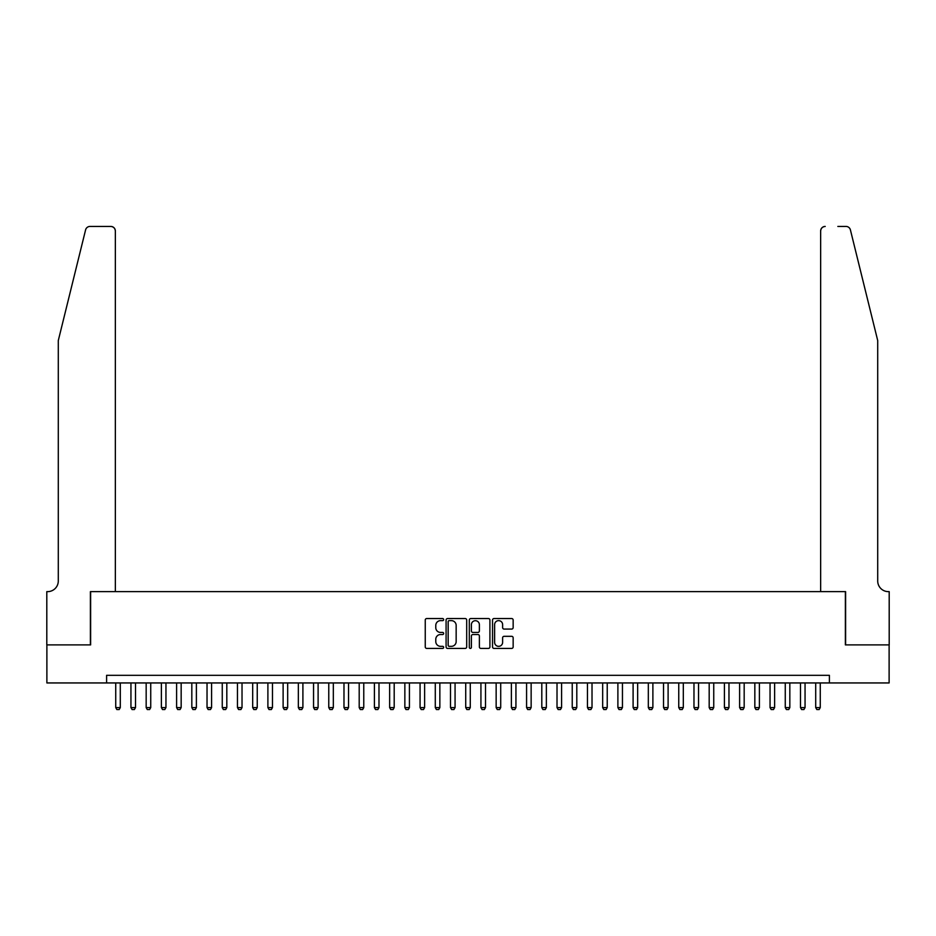 <?xml version="1.0" encoding="UTF-8"?>
<svg xmlns="http://www.w3.org/2000/svg" width="936" height="936" viewBox="0 0 936 936"><rect width="100%" height="100%" fill="white"/><g stroke="black" fill="none" stroke-linecap="round" stroke-linejoin="round"><path stroke-width="1.4" d="M443.652 619.597A1.041 1.041 0 0 0 442.611 618.544L426.734 618.544A1.498 1.498 0 0 0 425.248 620.042L425.248 646.928A1.498 1.498 0 0 0 426.734 648.414L442.611 648.414A1.041 1.041 0 0 0 443.652 647.373A1.041 1.041 0 0 0 442.611 646.331L440.552 646.331A4.785 4.785 0 0 1 435.778 641.546L435.778 639.311A4.785 4.785 0 0 1 440.552 634.526L442.611 634.526A1.041 1.041 0 0 0 443.652 633.485A1.041 1.041 0 0 0 442.611 632.432L440.552 632.432A4.785 4.785 0 0 1 435.778 627.658L435.778 625.412A4.785 4.785 0 0 1 440.552 620.638L442.611 620.638A1.041 1.041 0 0 0 443.652 619.597M511.653 629.074A1.498 1.498 0 0 0 513.15 627.588L513.15 620.042A1.498 1.498 0 0 0 511.653 618.544L494.021 618.544A1.498 1.498 0 0 0 492.535 620.042L492.535 646.928A1.498 1.498 0 0 0 494.021 648.414L511.653 648.414A1.498 1.498 0 0 0 513.15 646.928L513.15 637.814A1.498 1.498 0 0 0 511.653 636.316L504.106 636.316A1.498 1.498 0 0 0 502.62 637.814L502.62 642.33A3.99 3.99 0 0 1 498.619 646.331A3.99 3.99 0 0 1 494.629 642.33L494.629 624.628A3.99 3.99 0 0 1 498.619 620.638A3.99 3.99 0 0 1 502.62 624.628L502.62 627.588A1.498 1.498 0 0 0 504.106 629.074L511.653 629.074M106.599 682.941L46.882 682.941L46.882 644.892L90.628 644.892L90.628 591.634L845.372 591.634L845.372 644.892L889.118 644.892L889.118 682.941L829.401 682.941L829.401 675.324L106.599 675.324L106.599 682.941L829.401 682.941M466.69 620.042A1.498 1.498 0 0 0 465.204 618.544L447.572 618.544A1.498 1.498 0 0 0 446.086 620.042L446.086 646.928A1.498 1.498 0 0 0 447.572 648.414L465.204 648.414A1.498 1.498 0 0 0 466.69 646.928L466.69 620.042M470.796 618.544L488.428 618.544A1.498 1.498 0 0 1 489.914 620.042L489.914 646.928A1.498 1.498 0 0 1 488.428 648.414L480.882 648.414A1.498 1.498 0 0 1 479.384 646.928L479.384 636.024A1.498 1.498 0 0 0 477.898 634.526L472.891 634.526A1.498 1.498 0 0 0 471.393 636.024L471.393 647.373A1.041 1.041 0 0 1 470.352 648.414A1.041 1.041 0 0 1 469.31 647.373L469.31 620.042A1.498 1.498 0 0 1 470.796 618.544M449.221 620.638A1.041 1.041 0 0 0 448.168 621.679L448.168 645.278A1.041 1.041 0 0 0 449.221 646.331L451.386 646.331A4.785 4.785 0 0 0 456.16 641.546L456.16 625.412A4.785 4.785 0 0 0 451.386 620.638L449.221 620.638M479.384 624.71A3.99 3.99 0 0 0 475.394 620.708A3.99 3.99 0 0 0 471.393 624.71L471.393 630.946A1.498 1.498 0 0 0 472.891 632.432L477.898 632.432A1.498 1.498 0 0 0 479.384 630.946L479.384 624.71M115.736 682.941L115.736 707.593L120.299 707.593L120.299 682.941M120.299 707.593L119.153 709.57L116.871 709.57L115.736 707.593M85.585 229.905C86.744 227.401 86.744 227.401 85.585 229.905C86.744 227.401 86.744 227.401 85.585 229.905L58.289 340.564L58.289 580.987A10.647 10.647 0 0 1 47.642 591.634L46.8 591.634L46.8 644.892L90.394 644.892L90.394 591.634L115.35 591.634L115.35 230.993A4.563 4.563 0 0 0 110.787 226.43L90.02 226.43A4.563 4.563 0 0 0 85.585 229.905M98.151 226.43L110.787 226.43C113.537 226.723 115.058 228.244 115.35 230.993L115.35 591.634M58.289 580.987A10.647 10.647 0 0 1 47.642 591.634M869.345 306.634L850.414 229.905L877.711 340.564L877.711 580.987A10.647 10.647 0 0 0 888.358 591.634L889.2 591.634L889.2 644.892L845.606 644.892L845.606 591.634L820.65 591.634L820.65 230.993L820.65 591.634M837.849 226.43L845.98 226.43A4.563 4.563 0 0 1 850.414 229.905M825.213 226.43A4.563 4.563 0 0 0 820.65 230.993C820.942 228.244 822.463 226.723 825.213 226.43M877.711 580.987A10.647 10.647 0 0 0 888.358 591.634M130.946 682.941L130.946 707.593L135.509 707.593L135.509 682.941M135.509 707.593L134.374 709.57L132.093 709.57L130.946 707.593M146.168 682.941L146.168 707.593L150.731 707.593L150.731 682.941M150.731 707.593L149.584 709.57L147.303 709.57L146.168 707.593M161.378 682.941L161.378 707.593L165.953 707.593L165.953 682.941M165.953 707.593L164.806 709.57L162.525 709.57L161.378 707.593M176.6 682.941L176.6 707.593L181.163 707.593L181.163 682.941M181.163 707.593L180.028 709.57L177.735 709.57L176.6 707.593M191.821 682.941L191.821 707.593L196.384 707.593L196.384 682.941M196.384 707.593L195.238 709.57L192.956 709.57L191.821 707.593M207.031 682.941L207.031 707.593L211.594 707.593L211.594 682.941M211.594 707.593L210.46 709.57L208.178 709.57L207.031 707.593M222.253 682.941L222.253 707.593L226.816 707.593L226.816 682.941M226.816 707.593L225.67 709.57L223.388 709.57L222.253 707.593M237.463 682.941L237.463 707.593L242.026 707.593L242.026 682.941M242.026 707.593L240.891 709.57L238.61 709.57L237.463 707.593M252.685 682.941L252.685 707.593L257.248 707.593L257.248 682.941M257.248 707.593L256.101 709.57L253.82 709.57L252.685 707.593M267.895 682.941L267.895 707.593L272.47 707.593L272.47 682.941M272.47 707.593L271.323 709.57L269.041 709.57L267.895 707.593M283.117 682.941L283.117 707.593L287.68 707.593L287.68 682.941M287.68 707.593L286.545 709.57L284.263 709.57L283.117 707.593M298.338 682.941L298.338 707.593L302.901 707.593L302.901 682.941M302.901 707.593L301.755 709.57L299.473 709.57L298.338 707.593M313.548 682.941L313.548 707.593L318.111 707.593L318.111 682.941M318.111 707.593L316.976 709.57L314.695 709.57L313.548 707.593M328.77 682.941L328.77 707.593L333.333 707.593L333.333 682.941M333.333 707.593L332.186 709.57L329.905 709.57L328.77 707.593M343.98 682.941L343.98 707.593L348.543 707.593L348.543 682.941M348.543 707.593L347.408 709.57L345.127 709.57L343.98 707.593M359.202 682.941L359.202 707.593L363.765 707.593L363.765 682.941M363.765 707.593L362.618 709.57L360.337 709.57L359.202 707.593M374.412 682.941L374.412 707.593L378.986 707.593L378.986 682.941M378.986 707.593L377.84 709.57L375.558 709.57L374.412 707.593M389.633 682.941L389.633 707.593L394.196 707.593L394.196 682.941M394.196 707.593L393.061 709.57L390.78 709.57L389.633 707.593M404.855 682.941L404.855 707.593L409.418 707.593L409.418 682.941M409.418 707.593L408.271 709.57L405.99 709.57L404.855 707.593M420.065 682.941L420.065 707.593L424.628 707.593L424.628 682.941M424.628 707.593L423.493 709.57L421.212 709.57L420.065 707.593M435.287 682.941L435.287 707.593L439.85 707.593L439.85 682.941M439.85 707.593L438.703 709.57L436.422 709.57L435.287 707.593M450.497 682.941L450.497 707.593L455.071 707.593L455.071 682.941M455.071 707.593L453.925 709.57L451.643 709.57L450.497 707.593M465.719 682.941L465.719 707.593L470.281 707.593L470.281 682.941M470.281 707.593L469.147 709.57L466.853 709.57L465.719 707.593M480.928 682.941L480.928 707.593L485.503 707.593L485.503 682.941M485.503 707.593L484.357 709.57L482.075 709.57L480.928 707.593M496.15 682.941L496.15 707.593L500.713 707.593L500.713 682.941M500.713 707.593L499.578 709.57L497.297 709.57L496.15 707.593M511.372 682.941L511.372 707.593L515.935 707.593L515.935 682.941M515.935 707.593L514.788 709.57L512.507 709.57L511.372 707.593M526.582 682.941L526.582 707.593L531.145 707.593L531.145 682.941M531.145 707.593L530.01 709.57L527.728 709.57L526.582 707.593M541.804 682.941L541.804 707.593L546.367 707.593L546.367 682.941M546.367 707.593L545.22 709.57L542.938 709.57L541.804 707.593M557.014 682.941L557.014 707.593L561.588 707.593L561.588 682.941M561.588 707.593L560.442 709.57L558.16 709.57L557.014 707.593M572.235 682.941L572.235 707.593L576.798 707.593L576.798 682.941M576.798 707.593L575.663 709.57L573.382 709.57L572.235 707.593M587.457 682.941L587.457 707.593L592.02 707.593L592.02 682.941M592.02 707.593L590.873 709.57L588.592 709.57L587.457 707.593M602.667 682.941L602.667 707.593L607.23 707.593L607.23 682.941M607.23 707.593L606.095 709.57L603.814 709.57L602.667 707.593M617.889 682.941L617.889 707.593L622.452 707.593L622.452 682.941M622.452 707.593L621.305 709.57L619.024 709.57L617.889 707.593M633.099 682.941L633.099 707.593L637.662 707.593L637.662 682.941M637.662 707.593L636.527 709.57L634.245 709.57L633.099 707.593M648.32 682.941L648.32 707.593L652.883 707.593L652.883 682.941M652.883 707.593L651.737 709.57L649.455 709.57L648.32 707.593M663.53 682.941L663.53 707.593L668.105 707.593L668.105 682.941M668.105 707.593L666.958 709.57L664.677 709.57L663.53 707.593M678.752 682.941L678.752 707.593L683.315 707.593L683.315 682.941M683.315 707.593L682.18 709.57L679.899 709.57L678.752 707.593M693.974 682.941L693.974 707.593L698.537 707.593L698.537 682.941M698.537 707.593L697.39 709.57L695.109 709.57L693.974 707.593M709.184 682.941L709.184 707.593L713.747 707.593L713.747 682.941M713.747 707.593L712.612 709.57L710.33 709.57L709.184 707.593M724.405 682.941L724.405 707.593L728.968 707.593L728.968 682.941M728.968 707.593L727.822 709.57L725.54 709.57L724.405 707.593M739.615 682.941L739.615 707.593L744.178 707.593L744.178 682.941M744.178 707.593L743.044 709.57L740.762 709.57L739.615 707.593M754.837 682.941L754.837 707.593L759.4 707.593L759.4 682.941M759.4 707.593L758.265 709.57L755.972 709.57L754.837 707.593M770.047 682.941L770.047 707.593L774.622 707.593L774.622 682.941M774.622 707.593L773.475 709.57L771.194 709.57L770.047 707.593M785.269 682.941L785.269 707.593L789.832 707.593L789.832 682.941M789.832 707.593L788.697 709.57L786.415 709.57L785.269 707.593M800.491 682.941L800.491 707.593L805.054 707.593L805.054 682.941M805.054 707.593L803.907 709.57L801.625 709.57L800.491 707.593M815.701 682.941L815.701 707.593L820.264 707.593L820.264 682.941M820.264 707.593L819.129 709.57L816.847 709.57L815.701 707.593"/></g></svg>
